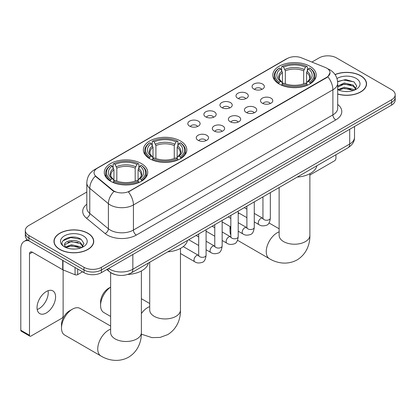 <?xml version="1.0" encoding="UTF-8"?>
<svg xmlns="http://www.w3.org/2000/svg" width="416" height="416" viewBox="0 0 416 416"><rect width="100%" height="100%" fill="white"/><g stroke="black" fill="none" stroke-linecap="round" stroke-linejoin="round"><path stroke-width="0.62" d="M180.456 140.972A21.731 12.548 0 0 0 156.775 138.252A21.731 12.548 0 0 0 143.359 149.843A21.731 12.548 0 0 0 149.724 158.714A21.731 12.548 0 0 0 173.404 161.434A21.731 12.548 0 0 0 186.82 149.843A21.731 12.548 0 0 0 180.456 140.972M141.372 163.535A21.731 12.548 0 0 0 117.692 160.815A21.731 12.548 0 0 0 104.281 172.406A21.731 12.548 0 0 0 110.646 181.277A21.731 12.548 0 0 0 134.326 183.997A21.731 12.548 0 0 0 147.737 172.406A21.731 12.548 0 0 0 141.372 163.535M309.873 66.253A21.731 12.548 0 0 0 286.192 63.534A21.731 12.548 0 0 0 272.776 75.124A21.731 12.548 0 0 0 279.141 83.996A21.731 12.548 0 0 0 302.822 86.715A21.731 12.548 0 0 0 316.238 75.124A21.731 12.548 0 0 0 309.873 66.253M253.859 89.05A6.152 3.552 180 0 1 252.642 88.046A6.152 3.552 180 0 1 254.675 83.632A6.152 3.552 180 0 1 262.558 84.027A6.152 3.552 180 0 1 263.78 88.046A6.152 3.552 180 0 1 253.859 89.05M261.81 89.419A3.692 2.132 0 0 0 260.816 88.379A3.692 2.132 0 0 0 257.182 87.844A3.692 2.132 0 0 0 254.608 89.419M237.801 98.322A6.152 3.552 180 0 1 236.579 97.318A6.152 3.552 180 0 1 238.618 92.908A6.152 3.552 180 0 1 246.496 93.304A6.152 3.552 180 0 1 247.718 97.318A6.152 3.552 180 0 1 237.801 98.322M245.747 98.691A3.692 2.132 0 0 0 244.759 97.656A3.692 2.132 0 0 0 241.124 97.115A3.692 2.132 0 0 0 238.55 98.691M221.738 107.598A6.152 3.552 180 0 1 220.516 106.59A6.152 3.552 180 0 1 222.555 102.18A6.152 3.552 180 0 1 230.433 102.575A6.152 3.552 180 0 1 231.655 106.59A6.152 3.552 180 0 1 221.738 107.598M229.684 107.962A3.692 2.132 0 0 0 228.696 106.928A3.692 2.132 0 0 0 225.061 106.387A3.692 2.132 0 0 0 222.487 107.962M205.676 116.87A6.152 3.552 180 0 1 204.459 115.866A6.152 3.552 180 0 1 206.492 111.452A6.152 3.552 180 0 1 214.375 111.847A6.152 3.552 180 0 1 215.597 115.866A6.152 3.552 180 0 1 205.676 116.87M213.626 117.239A3.692 2.132 0 0 0 212.633 116.199A3.692 2.132 0 0 0 208.998 115.658A3.692 2.132 0 0 0 206.424 117.239M189.618 126.142A6.152 3.552 180 0 1 188.396 125.138A6.152 3.552 180 0 1 190.434 120.723A6.152 3.552 180 0 1 198.312 121.118A6.152 3.552 180 0 1 199.534 125.138A6.152 3.552 180 0 1 189.618 126.142M197.564 126.511A3.692 2.132 0 0 0 196.576 125.471A3.692 2.132 0 0 0 192.941 124.93A3.692 2.132 0 0 0 190.367 126.511M262.298 103.194A6.152 3.552 180 0 1 261.076 102.19A6.152 3.552 180 0 1 263.115 97.776A6.152 3.552 180 0 1 270.993 98.171A6.152 3.552 180 0 1 272.215 102.19A6.152 3.552 180 0 1 262.298 103.194M270.244 103.563A3.692 2.132 0 0 0 269.256 102.523A3.692 2.132 0 0 0 265.621 101.982A3.692 2.132 0 0 0 263.047 103.563M246.236 112.466A6.152 3.552 180 0 1 245.014 111.462A6.152 3.552 180 0 1 247.052 107.047A6.152 3.552 180 0 1 254.935 107.448A6.152 3.552 180 0 1 256.152 111.462A6.152 3.552 180 0 1 246.236 112.466M254.186 112.835A3.692 2.132 0 0 0 253.193 111.8A3.692 2.132 0 0 0 249.558 111.259A3.692 2.132 0 0 0 246.984 112.835M230.173 121.737A6.152 3.552 180 0 1 228.956 120.734A6.152 3.552 180 0 1 230.989 116.324A6.152 3.552 180 0 1 238.872 116.719A6.152 3.552 180 0 1 240.094 120.734A6.152 3.552 180 0 1 230.173 121.737M238.124 122.106A3.692 2.132 0 0 0 237.13 121.072A3.692 2.132 0 0 0 233.496 120.531A3.692 2.132 0 0 0 230.922 122.106M214.115 131.014A6.152 3.552 180 0 1 212.893 130.01A6.152 3.552 180 0 1 214.932 125.596A6.152 3.552 180 0 1 222.81 125.991A6.152 3.552 180 0 1 224.032 130.01A6.152 3.552 180 0 1 214.115 131.014M222.061 131.383A3.692 2.132 0 0 0 221.073 130.343A3.692 2.132 0 0 0 217.438 129.802A3.692 2.132 0 0 0 214.864 131.383M198.052 140.286A6.152 3.552 180 0 1 196.83 139.282A6.152 3.552 180 0 1 198.869 134.867A6.152 3.552 180 0 1 206.752 135.262A6.152 3.552 180 0 1 207.969 139.282A6.152 3.552 180 0 1 198.052 140.286M205.998 140.655A3.692 2.132 0 0 0 205.01 139.615A3.692 2.132 0 0 0 201.375 139.074A3.692 2.132 0 0 0 198.801 140.655M325.322 67.48A11.071 6.391 180 0 1 326.804 68.193A11.071 6.391 180 0 1 330.044 72.717A11.071 6.391 180 0 1 326.804 77.236L129.662 191.053A11.071 6.391 180 0 1 112.767 190.2L96.049 176.415A11.071 6.391 180 0 1 94.047 172.749A11.071 6.391 180 0 1 97.292 168.23L287.274 58.547A11.071 6.391 180 0 1 301.449 57.829L325.322 67.48M115.242 274.617A12.298 7.103 180 0 1 110.276 272.288M337.693 94.094A19.885 11.482 0 0 0 366.548 83.845A19.885 11.482 0 0 0 360.724 75.728A19.885 11.482 0 0 0 335.031 74.532M87.916 233.23A19.885 11.482 0 0 0 66.243 230.745A19.885 11.482 0 0 0 53.971 241.348A19.885 11.482 0 0 0 59.795 249.465A19.885 11.482 0 0 0 81.463 251.956A19.885 11.482 0 0 0 93.74 241.348A19.885 11.482 0 0 0 87.916 233.23M54.174 242.382A19.885 11.482 0 0 0 54.106 242.689M330.044 72.717L327.876 76.783L326.804 77.563L128.414 191.942A14.352 8.284 60 0 1 133.432 204.942A16.401 9.469 180 0 1 110.24 204.942A16.401 9.469 180 0 1 108.399 203.679L89.773 188.323A16.401 9.469 180 0 1 86.809 182.889L86.809 208A16.401 9.469 0 0 0 89.773 213.429L108.399 228.79A16.401 9.469 0 0 0 110.24 230.053A16.401 9.469 0 0 0 133.432 230.053L332.888 114.894A16.401 9.469 0 0 0 337.693 108.202L337.693 83.091A16.401 9.469 180 0 1 332.888 89.788A14.352 8.284 -120 0 0 327.876 76.783M86.809 192.026L28.917 225.446A12.298 7.103 0 0 0 25.314 230.469L25.314 235.825A12.298 7.103 0 0 0 28.917 240.848L84.001 272.652L84.001 269.974A12.298 7.103 0 0 0 101.395 269.974L391.596 102.424A12.298 7.103 0 0 0 395.2 97.401A12.298 7.103 0 0 1 391.596 102.424L101.395 269.974A12.298 7.103 0 0 1 84.001 269.974L28.917 238.17L84.001 269.974L84.001 267.296A12.298 7.103 0 0 0 101.395 267.296L391.596 99.746A12.298 7.103 0 0 0 395.2 94.723A12.298 7.103 0 0 0 391.596 89.705L336.513 57.902A12.298 7.103 0 0 0 319.119 57.902L311.917 62.062M25.314 233.147A12.298 7.103 0 0 0 28.917 238.17A12.298 7.103 0 0 1 25.314 233.147M115.253 191.942L112.767 190.684L95.306 176.145A14.352 9.599 129.5 0 0 89.773 188.323L89.773 213.429A4.098 2.74 -50.5 0 1 86.414 218.135A20.498 11.835 180 0 1 86.809 204.246M25.314 230.469A12.298 7.103 0 0 0 28.917 235.492L84.001 267.296M93.605 242.689A19.885 11.482 0 0 0 93.532 242.382M366.413 85.186A19.885 11.482 0 0 0 366.34 84.88M84.001 272.652A12.298 7.103 0 0 0 101.395 272.652L391.596 105.102A12.298 7.103 0 0 0 395.2 100.079L395.2 94.723M337.693 93.959A19.682 11.362 0 0 0 366.34 83.845A19.682 11.362 0 0 0 360.578 75.811A19.682 11.362 0 0 0 335.109 74.646M344.438 91.458L347.532 91.546M338.296 89.492L344.261 87.22L353.215 89.31L354.297 90.178M338.848 90.069L344.261 88.28L353.408 90.506M337.693 88.54A9.266 5.351 0 0 0 338.926 90.137M337.693 86.076L344.261 82.966L353.215 85.062L355.872 88.738M337.693 87.136L344.261 84.027L353.215 86.122L355.664 89.014M337.693 89.57A13.364 7.717 0 0 0 356.112 89.3A13.364 7.717 0 0 0 356.112 78.39A13.364 7.717 0 0 0 336.981 78.525M354.614 90.048L356.71 85.935L354.058 81.947L345.727 79.555L337.61 81.515M338.39 89.908L337.693 89.17M337.636 81.77L343.533 80.064L353.876 81.827M340.59 84.854L343.533 84.318L350.917 84.952M340.59 89.102L343.533 88.566L350.917 89.201M309.878 175.048L334.485 160.841A2.049 1.186 120 0 0 335.936 158.33L335.936 154.742M59.94 249.382A19.682 11.362 0 0 0 81.385 251.846A19.682 11.362 0 0 0 93.532 241.348A19.682 11.362 0 0 0 87.771 233.314A19.682 11.362 0 0 0 66.321 230.854A19.682 11.362 0 0 0 54.174 241.348A19.682 11.362 0 0 0 59.94 249.382M71.63 248.96L74.724 249.049M65.489 246.995L71.453 244.722L80.408 246.813L81.489 247.681M66.04 247.572L71.453 245.783L80.6 248.009M65.582 247.411L64.626 245.164A9.266 5.351 0 0 0 66.118 247.645M83.065 246.241L80.408 242.564C74.844 238.415 63.398 240.973 64.626 245.164L64.589 244.759M64.646 245.294L64.901 244.608L71.453 241.535L80.408 243.625L82.857 246.516M81.806 247.551L83.902 243.443L81.25 239.45C71.874 232.71 55.208 241.592 64.834 247.036L65.307 247.328M83.304 235.893A13.364 7.717 0 0 0 64.402 235.893A13.364 7.717 0 0 0 64.402 246.808A13.364 7.717 0 0 0 83.304 246.808A13.364 7.717 0 0 0 83.304 235.893M62.878 240.791L70.725 237.567L81.068 239.33M67.782 242.356L70.725 241.821L78.109 242.455M67.782 246.605L70.725 246.074L78.109 246.704M230.485 226.746A15.376 8.876 120 0 0 230.001 230.74L230.001 227.391A11.274 6.51 -60 0 1 230.038 226.486M239.049 213.143A15.376 8.876 120 0 0 238.212 213.824M230.001 230.74A15.376 8.876 120 0 0 230.833 235.076M238.212 213.444L238.893 213.054L238.212 213.444M278.751 83.767L279.334 82.212A19.516 11.268 0 0 1 279.334 68.037L280.675 68.812A17.628 10.176 0 0 0 280.675 81.437L282.001 82.191L282.428 83.772M282.428 83.127L282.428 72.53L280.675 68.812M281.648 70.491L281.648 66.695L282.23 66.362A19.516 11.268 0 0 1 306.779 66.362L305.438 67.137A17.628 10.176 0 0 0 283.572 67.137L285.329 70.855L285.329 83.814M303.685 83.814L303.685 70.855L305.438 67.137M297.216 177.096A22.552 13.021 0 0 0 316.893 165.734M281.648 84.89A20.337 11.742 0 0 0 307.362 84.89L306.779 83.886A19.516 11.268 0 0 1 282.23 83.886L281.648 85.238M307.362 85.238L307.362 84.89M279.334 68.037L278.751 68.37A20.337 11.742 0 0 0 274.17 75.795A20.337 11.742 0 0 0 278.751 83.216M306.779 66.362L307.362 66.695L307.362 70.491M282.23 83.886L283.572 83.112A17.628 10.176 0 0 0 305.438 83.112L306.779 83.886M280.675 81.437L279.334 82.212M283.572 67.137L282.23 66.362M282.001 71.094A15.772 9.105 0 0 0 282.001 82.191L282.074 82.238C279.833 80.07 278.923 78.603 279.334 77.828A15.168 8.757 0 0 1 282.428 72.53M310.263 83.216A20.337 11.742 0 0 0 314.839 75.795A20.337 11.742 0 0 0 310.263 68.37L309.681 68.037A19.516 11.268 0 0 1 309.681 82.212L310.263 83.767M309.681 82.212L308.339 81.437A17.628 10.176 0 0 0 308.339 68.812L309.681 68.037M308.339 68.812L306.582 72.53L306.582 83.127L307.013 82.191L308.339 81.437M306.582 72.53A15.168 8.757 0 0 1 309.676 77.828C310.086 78.608 309.176 80.075 306.935 82.238L307.013 82.191A15.772 9.105 0 0 0 307.013 71.094M306.582 83.772L306.582 83.127M110.635 287.139A15.376 8.876 120 0 0 100.584 305.458L100.584 302.11A11.274 6.51 -60 0 1 108.555 288.304L110.635 287.102L108.555 288.304M100.584 305.458A15.376 8.876 120 0 0 103.766 312.494L110.635 316.462M149.334 158.48L149.916 156.931A19.516 11.268 0 0 1 149.916 142.756L151.258 143.53A17.628 10.176 0 0 0 151.258 156.156L152.584 156.91L153.01 158.491M153.01 157.846L153.01 147.243L151.258 143.53M152.23 145.21L152.23 141.414L152.818 141.081A19.516 11.268 0 0 1 177.362 141.081L176.02 141.856A17.628 10.176 0 0 0 154.159 141.856L155.912 145.574L155.912 158.532M174.268 158.532L174.268 145.574L176.02 141.856M167.799 251.815A22.552 13.021 0 0 0 187.476 240.453M152.23 159.609A20.337 11.742 0 0 0 177.944 159.609L177.362 158.605A19.516 11.268 0 0 1 152.818 158.605L152.23 159.957M177.944 159.957L177.944 159.609M149.916 142.756L149.334 143.088A20.337 11.742 0 0 0 144.752 150.514A20.337 11.742 0 0 0 149.334 157.934M177.362 141.081L177.944 141.414L177.944 145.21M152.818 158.605L154.159 157.83A17.628 10.176 0 0 0 176.02 157.83L177.362 158.605M151.258 156.156L149.916 156.931M154.159 141.856L152.818 141.081M152.584 145.813A15.772 9.105 0 0 0 152.584 156.91L152.656 156.957C150.415 154.788 149.505 153.322 149.921 152.547A15.168 8.757 0 0 1 153.01 147.243M180.846 157.934A20.337 11.742 0 0 0 185.427 150.514A20.337 11.742 0 0 0 180.846 143.088L180.263 142.756A19.516 11.268 0 0 1 180.263 156.931L180.846 158.48M180.263 156.931L178.922 156.156A17.628 10.176 0 0 0 178.922 143.53L180.263 142.756M178.922 143.53L177.169 147.243L177.169 157.846L177.596 156.91L178.922 156.156M177.169 147.243A15.168 8.757 0 0 1 180.258 152.547C180.674 153.322 179.759 154.794 177.523 156.957L177.596 156.91A15.772 9.105 0 0 0 177.596 145.813M177.169 158.491L177.169 157.846M61.506 328.021L61.506 324.672A11.274 6.51 -60 0 1 69.477 310.866L72.374 309.192A15.376 8.876 120 0 0 61.506 328.021A15.376 8.876 120 0 0 64.688 335.057L100.927 355.982A15.376 8.876 -60 0 1 98.571 343.663A15.376 8.876 -60 0 1 108.612 330.112A15.376 8.876 -60 0 1 110.635 329.165M110.256 181.043L110.838 179.494A19.516 11.268 0 0 1 110.838 165.318L112.18 166.093A17.628 10.176 0 0 0 112.18 178.719L113.5 179.473L113.932 181.054M113.932 180.409L113.932 169.806L112.18 166.093M113.152 167.773L113.152 163.977L113.734 163.644A19.516 11.268 0 0 1 138.284 163.644L136.942 164.419A17.628 10.176 0 0 0 115.076 164.419L116.828 168.137L116.828 181.095M135.19 181.095L135.19 168.137L136.942 164.419M127.873 274.425A22.552 13.021 0 0 0 148.398 263.016M113.152 182.172A20.337 11.742 0 0 0 138.866 182.172L138.284 181.168A19.516 11.268 0 0 1 113.734 181.168L113.152 182.52M138.866 182.52L138.866 182.172M110.838 165.318L110.256 165.651A20.337 11.742 0 0 0 105.674 173.077A20.337 11.742 0 0 0 110.256 180.497M138.284 163.644L138.866 163.977L138.866 167.773M113.734 181.168L115.076 180.393A17.628 10.176 0 0 0 136.942 180.393L138.284 181.168M112.18 178.719L110.838 179.494M115.076 164.419L113.734 163.644M113.5 168.376A15.772 9.105 0 0 0 113.5 179.473L113.578 179.52C111.337 177.351 110.422 175.88 110.838 175.105A15.168 8.757 0 0 1 113.932 169.806M141.768 180.497A20.337 11.742 0 0 0 146.344 173.077A20.337 11.742 0 0 0 141.768 165.651L141.18 165.318A19.516 11.268 0 0 1 141.18 179.494L141.768 181.043M141.18 179.494L139.838 178.719A17.628 10.176 0 0 0 139.838 166.093L141.18 165.318M139.838 166.093L138.086 169.806L138.086 180.409L138.518 179.473L139.838 178.719M138.086 169.806A15.168 8.757 0 0 1 141.18 175.105C141.591 175.885 140.681 177.356 138.44 179.52L138.518 179.473A15.772 9.105 0 0 0 138.518 168.376M138.086 181.054L138.086 180.409M110.635 326.076L80.064 308.428A15.376 8.876 120 0 0 72.374 309.192L69.477 310.866M48.064 290.711A13.12 7.576 -60 0 1 38.953 308.708A13.12 7.576 -60 0 1 37.201 309.525M46.311 312.957A13.12 7.576 120 0 0 54.881 301.392A13.12 7.576 120 0 0 52.874 290.883A13.12 7.576 120 0 0 46.311 291.533A13.12 7.576 120 0 0 37.742 303.092A13.12 7.576 120 0 0 39.754 313.607A13.12 7.576 120 0 0 46.311 312.957M77.693 269.006L77.693 274.617L82.55 271.814M28.777 240.765A16.401 9.469 -120 0 0 24.196 241.374A16.401 9.469 -120 0 0 20.8 248.882L20.8 330.231L29.5 335.249L29.5 253.906A4.098 2.366 60 0 1 30.347 252.028A4.098 2.366 60 0 1 32.396 252.231L62.712 269.729L62.712 260.359M29.5 335.249A2.049 1.186 120 0 0 29.921 336.19L21.226 331.167A2.049 1.186 -60 0 1 20.8 330.231M29.921 336.19A2.049 1.186 120 0 0 30.945 336.086L61.677 318.344A2.049 1.186 120 0 0 63.128 315.832L63.128 269.922M77.693 274.617A2.049 1.186 180 0 1 75.067 274.747L62.982 269.864A2.049 1.186 180 0 1 62.712 269.729M96.049 176.415L96.049 176.899M112.767 190.2L112.767 190.684M129.662 191.053L129.662 191.381M326.804 77.236L326.804 77.563M136.328 235.071A4.098 2.366 60 0 1 133.432 230.053L133.432 204.942L332.888 89.788L332.888 114.894A4.098 2.366 60 0 0 335.79 119.917L136.328 235.071A20.498 11.835 180 0 1 107.338 235.071A20.498 11.835 180 0 1 105.04 233.49L86.414 218.135M337.693 83.091C337.418 77.194 334.823 72.774 329.919 69.826L327.85 68.817A14.352 6.718 112 0 0 327.652 68.749M96.07 169.068A14.352 8.284 -120 0 0 94.583 169.629C89.679 172.572 87.084 176.992 86.809 182.889M94.583 169.629L286.068 59.072A14.352 8.284 60 0 1 287.154 58.614M113.989 191.443A14.352 9.599 129.5 0 0 108.399 203.679L108.399 228.79A4.098 2.74 -50.5 0 1 105.04 233.49M337.693 104.447A20.498 11.835 180 0 1 335.79 119.917M101.395 267.296L101.395 272.652M391.596 99.746L391.596 105.102M28.917 235.492L28.917 240.848M108.555 268.518A16.401 9.469 0 0 0 109.658 269.22A16.401 9.469 0 0 0 132.85 269.22L349.705 144.019A16.401 9.469 0 0 0 354.51 137.322C354.63 141.393 352.461 144.877 348.005 147.774L131.154 272.974A8.2 4.732 60 0 0 132.85 269.22L132.85 254.488M349.705 129.288L349.705 144.019A8.2 4.732 60 0 1 348.005 147.774M107.89 268.897A8.2 5.486 129.5 0 0 109.32 271.565L106.829 269.511M309.878 173.696L309.878 235.342A15.376 8.876 180 0 1 305.375 241.618A15.376 8.876 180 0 1 283.634 241.618A15.376 8.876 180 0 1 279.131 235.342L279.167 235.945M309.878 235.342C310.086 243.064 307.221 253.724 297.097 259.917C286.676 265.585 276.006 262.74 269.422 258.7A15.376 8.876 -60 0 1 267.067 246.381A15.376 8.876 -60 0 1 277.113 232.83A15.376 8.876 -60 0 1 279.131 231.884M303.685 70.855A15.168 8.757 0 0 0 285.329 70.855M304.112 69.42A15.772 9.105 0 0 0 284.898 69.42M180.466 248.414L180.466 310.06A15.376 8.876 180 0 1 175.963 316.337A15.376 8.876 180 0 1 154.216 316.337A15.376 8.876 180 0 1 149.713 310.06L149.75 310.664M141.383 313.524A15.376 8.876 -60 0 1 147.696 307.549A15.376 8.876 -60 0 1 149.713 306.602M174.268 145.574A15.168 8.757 0 0 0 155.912 145.574M174.694 144.139A15.772 9.105 0 0 0 155.48 144.139M141.383 270.977L141.383 332.623A15.376 8.876 180 0 1 136.88 338.9A15.376 8.876 180 0 1 115.138 338.9A15.376 8.876 180 0 1 110.635 332.623L110.672 333.226M135.19 168.137A15.168 8.757 0 0 0 116.828 168.137M135.616 166.702A15.772 9.105 0 0 0 116.402 166.702M270.338 192.618L270.338 218.119A3.692 2.132 180 0 1 269.084 219.716A3.692 2.132 180 0 1 264.035 219.627A3.692 2.132 180 0 1 262.954 218.119L262.839 218.915L263.167 218.644M270.338 218.119C269.828 222.404 268.502 224.796 266.354 225.3C263.307 226.242 260.858 226.028 259.002 224.661A3.692 2.132 -60 0 1 258.435 221.707A3.692 2.132 -60 0 1 260.848 218.452A3.692 2.132 -60 0 1 261.009 218.364A3.692 2.132 -60 0 1 262.694 218.27L262.943 218.405M254.275 201.89L254.275 227.391A3.692 2.132 180 0 1 253.027 228.987A3.692 2.132 180 0 1 247.978 228.899A3.692 2.132 180 0 1 246.896 227.391L246.776 228.186L247.104 227.916M254.275 227.391C253.77 231.676 252.439 234.068 250.292 234.572C247.244 235.513 244.795 235.3 242.939 233.932A3.692 2.132 -60 0 1 242.377 230.979A3.692 2.132 -60 0 1 244.785 227.724A3.692 2.132 -60 0 1 244.951 227.635A3.692 2.132 -60 0 1 246.631 227.542L246.886 227.677M238.212 211.162L238.212 236.662A3.692 2.132 180 0 1 236.964 238.264A3.692 2.132 180 0 1 231.915 238.17A3.692 2.132 180 0 1 230.833 236.662L230.714 237.463L231.046 237.188M238.212 236.662C237.708 240.947 236.382 243.344 234.234 243.844C231.187 244.785 228.732 244.577 226.881 243.209A3.692 2.132 -60 0 1 226.314 240.25A3.692 2.132 -60 0 1 228.727 237A3.692 2.132 -60 0 1 228.888 236.912A3.692 2.132 -60 0 1 230.568 236.818L230.823 236.948M222.154 220.433L222.154 245.939A3.692 2.132 180 0 1 220.901 247.536A3.692 2.132 180 0 1 215.852 247.442A3.692 2.132 180 0 1 214.77 245.939L214.656 246.735L214.984 246.459M222.154 245.939C221.645 250.224 220.319 252.616 218.171 253.115C215.124 254.062 212.675 253.848 210.818 252.481A3.692 2.132 -60 0 1 210.252 249.522A3.692 2.132 -60 0 1 212.664 246.272A3.692 2.132 -60 0 1 212.826 246.184A3.692 2.132 -60 0 1 214.51 246.09L214.76 246.22M206.092 229.705L206.092 255.211A3.692 2.132 180 0 1 204.844 256.807A3.692 2.132 180 0 1 199.789 256.714A3.692 2.132 180 0 1 198.713 255.211L198.593 256.006L198.921 255.736M206.092 255.211C205.587 259.496 204.256 261.888 202.108 262.392C199.061 263.333 196.612 263.12 194.756 261.752A3.692 2.132 -60 0 1 194.194 258.794A3.692 2.132 -60 0 1 196.602 255.544A3.692 2.132 -60 0 1 196.768 255.455A3.692 2.132 -60 0 1 198.448 255.362L198.702 255.497M29.5 253.906L32.396 252.231M62.982 260.515L62.982 269.864M75.067 274.747L75.067 267.493M286.068 59.072L288.699 57.85M131.154 272.974C124.556 276.286 117.957 276.286 111.358 272.974L109.32 271.565M354.51 137.322L354.51 126.516M366.34 85.488L366.34 83.845M93.532 242.996L93.532 241.348M54.174 242.996L54.174 241.348M269.422 258.7L237.531 240.287M274.17 79.544L274.17 75.795M314.839 79.544L314.839 75.795M279.131 228.8L269.012 222.955M279.131 187.538L279.131 235.342M180.466 310.06C180.674 317.782 177.804 328.442 167.679 334.636L160.072 337.433L151.949 337.615L141.352 334.157M144.752 154.263L144.752 150.514M185.427 154.263L185.427 150.514M149.713 303.514L141.383 298.709M149.713 262.257L149.713 310.06M141.383 332.623C141.591 340.345 138.72 351.005 128.601 357.198C118.18 362.866 107.51 360.022 100.927 355.982M105.674 176.826L105.674 173.077M146.344 176.826L146.344 173.077M110.635 272.558L110.635 332.623M259.002 224.661L254.275 221.931M246.896 217.672L238.212 212.659M262.954 196.877L262.954 218.119M262.694 218.27L254.275 213.408M246.896 209.149L244.296 207.652M242.939 233.932L238.212 231.202M230.833 226.944L222.154 221.931M246.896 206.149L246.896 227.391M246.631 227.542L238.212 222.685M230.833 218.421L228.233 216.923M226.881 243.209L222.154 240.479M214.77 236.215L206.092 231.202M230.833 215.42L230.833 236.662M230.568 236.818L222.154 231.956M214.77 227.698L212.176 226.195M210.818 252.481L206.092 249.751M198.713 245.492L188.734 239.73M214.77 224.697L214.77 245.939M214.51 246.09L206.092 241.228M198.713 236.969L196.113 235.466M194.756 261.752L180.466 253.5M198.713 233.969L198.713 255.211M198.448 255.362L183.264 246.594M24.196 241.374L27.222 239.626"/></g></svg>
